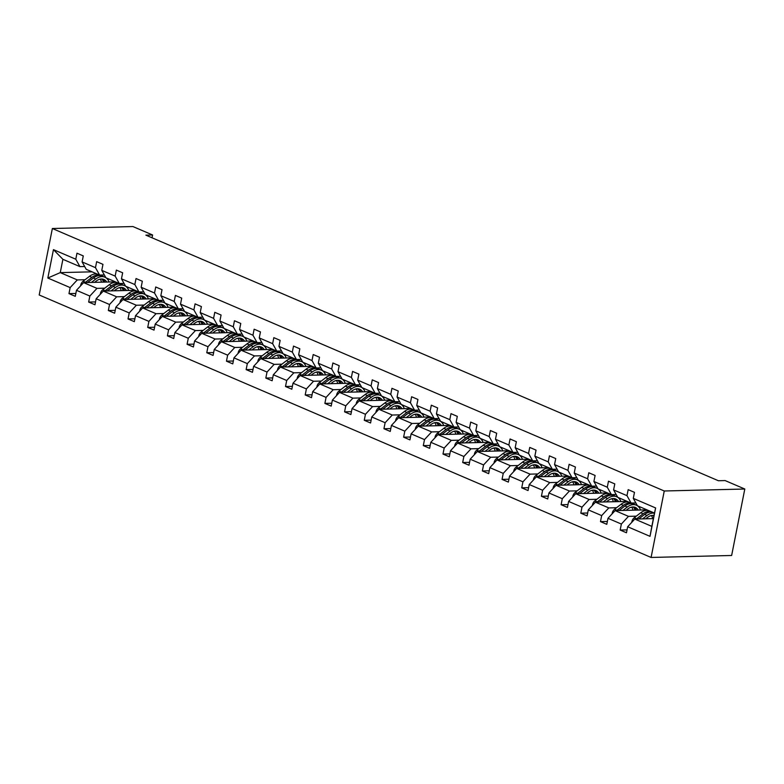 <?xml version="1.0" encoding="UTF-8"?>
<svg xmlns="http://www.w3.org/2000/svg" width="784" height="784" viewBox="0 0 784 784"><rect width="100%" height="100%" fill="white"/><g stroke="black" fill="none" stroke-linecap="round" stroke-linejoin="round"><path stroke-width="1.18" d="M664.254 490.99L744.8 489.02L731.639 555.484L651.092 557.453L39.2 294.98L52.361 228.516L664.254 490.99L651.092 557.453M653.366 518.616L634.795 519.067L651.837 526.378L650.005 536.334L627.661 526.75L626.475 532.767L620.164 530.062L627.043 529.896M634.795 519.067L627.661 526.75M646.918 509.845L615.117 510.619L628.484 516.362L621.359 524.045L620.164 530.062M621.359 524.045L607.982 518.302L606.787 524.32L600.475 521.615L607.355 521.448M627.239 501.397L595.428 502.181L608.805 507.914L601.671 515.598L600.475 521.615M601.671 515.598L588.294 509.865L587.098 515.882L580.797 513.177L587.677 513.001M607.551 492.96L575.74 493.734L589.117 499.477L581.983 507.16L580.797 513.177M581.983 507.16L568.606 501.417L567.42 507.434L561.109 504.729L567.988 504.563M587.863 484.512L556.052 485.286L569.429 491.029L562.295 498.712L561.109 504.729M562.295 498.712L548.927 492.969L547.732 498.987L541.421 496.282L548.3 496.115M568.175 476.064L536.374 476.848L549.751 482.581L542.616 490.265L541.421 496.282M542.616 490.265L529.239 484.532L528.044 490.549L521.732 487.844L528.612 487.668M548.496 467.627L516.685 468.401L530.062 474.144L522.928 481.827L521.732 487.844M522.928 481.827L509.551 476.084L508.365 482.101L502.054 479.396L508.934 479.23M528.808 459.179L496.997 459.953L510.374 465.696L503.24 473.379L502.054 479.396M503.24 473.379L489.863 467.636L488.677 473.654L482.366 470.949L489.245 470.782M509.12 450.731L477.319 451.515L490.686 457.248L483.561 464.932L482.366 470.949M483.561 464.932L470.184 459.199L468.989 465.216L462.678 462.511L469.557 462.335M489.441 442.294L457.631 443.068L471.008 448.811L463.873 456.494L462.678 462.511M463.873 456.494L450.496 450.751L449.301 456.768L442.999 454.063L449.869 453.897M469.753 433.846L437.942 434.62L451.319 440.363L444.185 448.046L442.999 454.063M444.185 448.046L430.808 442.303L429.622 448.321L423.311 445.616L430.191 445.449M450.065 425.398L418.254 426.182L431.631 431.915L424.497 439.599L423.311 445.616M424.497 439.599L411.13 433.866L409.934 439.883L403.623 437.178L410.502 437.002M430.377 416.961L398.576 417.735L411.953 423.478L404.818 431.161L403.623 437.178M404.818 431.161L391.441 425.418L390.246 431.435L383.935 428.73L390.814 428.564M410.698 408.513L378.888 409.287L392.265 415.03L385.13 422.713L383.935 428.73M385.13 422.713L371.753 416.97L370.567 422.988L364.256 420.283L371.136 420.116M391.01 400.065L359.199 400.849L372.576 406.582L365.442 414.266L364.256 420.283M365.442 414.266L352.065 408.533L350.879 414.55L344.568 411.845L351.448 411.669M371.322 391.628L339.521 392.402L352.888 398.145L345.764 405.828L344.568 411.845M345.764 405.828L332.387 400.085L331.191 406.102L324.88 403.397L331.759 403.231M351.644 383.18L319.833 383.954L333.21 389.697L326.075 397.38L324.88 403.397M326.075 397.38L312.698 391.637L311.503 397.655L305.201 394.95L312.071 394.783M331.955 374.732L300.145 375.516L313.522 381.249L306.387 388.933L305.201 394.95M306.387 388.933L293.01 383.2L291.824 389.217L285.513 386.512L292.393 386.336M312.267 366.295L280.456 367.069L293.833 372.812L286.699 380.495L285.513 386.512M286.699 380.495L273.332 374.752L272.136 380.769L265.825 378.064L272.705 377.898M292.579 357.847L260.778 358.621L274.155 364.364L267.021 372.047L265.825 378.064M267.021 372.047L253.644 366.304L252.448 372.322L246.137 369.617L253.016 369.45M272.901 349.399L241.09 350.183L254.467 355.916L247.332 363.6L246.137 369.617M247.332 363.6L233.955 357.867L232.77 363.884L226.458 361.179L233.338 361.003M253.212 340.962L221.402 341.736L234.779 347.479L227.644 355.162L226.458 361.179M227.644 355.162L214.267 349.419L213.081 355.436L206.77 352.731L213.65 352.565M233.524 332.514L201.723 333.288L215.09 339.031L207.966 346.714L206.77 352.731M207.966 346.714L194.589 340.971L193.393 346.989L187.082 344.284L193.962 344.117M213.846 324.066L182.035 324.85L195.412 330.583L188.278 338.267L187.082 344.284M188.278 338.267L174.901 332.534L173.705 338.551L167.404 335.846L174.273 335.67M194.158 315.629L162.347 316.403L175.724 322.146L168.589 329.829L167.404 335.846M168.589 329.829L155.212 324.086L154.027 330.103L147.715 327.398L154.595 327.232M174.469 307.181L142.659 307.955L156.036 313.698L148.901 321.381L147.715 327.398M148.901 321.381L135.534 315.638L134.338 321.656L128.027 318.951L134.907 318.784M154.781 298.733L122.98 299.517L136.357 305.25L129.223 312.934L128.027 318.951M129.223 312.934L115.846 307.201L114.65 313.218L108.339 310.513L115.219 310.337M135.103 290.296L103.292 291.07L116.669 296.813L109.535 304.496L108.339 310.513M109.535 304.496L96.158 298.753L94.972 304.77L88.661 302.065L95.54 301.899M115.415 281.848L83.604 282.622L96.981 288.365L89.846 296.048L88.661 302.065M89.846 296.048L76.469 290.305L75.284 296.323L68.972 293.618L75.852 293.451M92.071 271.832L60.26 272.616L77.293 279.917L70.168 287.601L68.972 293.618M70.168 287.601L47.824 278.026L53.449 249.635L75.783 259.22L76.979 253.203L83.28 255.907L82.095 261.925L95.472 267.667L96.657 261.65L102.969 264.355L101.783 270.372L115.16 276.105L116.346 270.088L122.657 272.793L121.461 278.81L134.838 284.553L136.034 278.536L142.345 281.24L141.149 287.258L154.526 293L155.722 286.983L162.023 289.688L160.838 295.705L174.215 301.438L175.4 295.421L181.712 298.126L180.516 304.143L193.893 309.886L195.089 303.869L201.4 306.573L200.204 312.591L213.581 318.333L214.777 312.316L221.078 315.021L219.892 321.038L233.269 326.771L234.455 320.754L240.766 323.459L239.581 329.476L252.958 335.219L254.143 329.202L260.455 331.906L259.259 337.924L272.636 343.666L273.832 337.649L280.143 340.354L278.947 346.371L292.324 352.104L293.52 346.087L299.821 348.792L298.635 354.809L312.012 360.552L313.198 354.535L319.509 357.239L318.314 363.257L331.691 368.999L332.886 362.982L339.198 365.687L338.002 371.704L351.379 377.437L352.575 371.42L358.876 374.125L357.69 380.142L371.067 385.885L372.253 379.868L378.564 382.572L377.378 388.59L390.755 394.332L391.941 388.315L398.252 391.02L397.057 397.037L410.434 402.77L411.629 396.753L417.941 399.458L416.745 405.475L430.122 411.218L431.318 405.201L437.619 407.905L436.433 413.923L449.81 419.665L450.996 413.648L457.307 416.353L456.112 422.37L469.489 428.103L470.684 422.086L476.995 424.791L475.8 430.808L489.177 436.551L490.372 430.534L496.684 433.238L495.488 439.256L508.865 444.998L510.051 438.981L516.362 441.686L515.176 447.703L528.553 453.436L529.739 447.419L536.05 450.124L534.855 456.141L548.232 461.884L549.427 455.867L555.738 458.571L554.543 464.589L567.92 470.331L569.115 464.314L575.417 467.019L574.231 473.036L587.608 478.769L588.794 472.752L595.105 475.457L593.909 481.474L607.286 487.217L608.482 481.2L614.793 483.904L613.598 489.922L626.975 495.664L628.17 489.647L634.481 492.352L633.286 498.369L655.62 507.944L650.005 536.334M152.037 237.797L152.596 234.984L145.883 235.151L718.399 480.739L725.112 480.572L744.8 489.02M613.598 489.922L617.743 497.33L631.12 503.063L635.853 502.956M631.12 503.063L626.975 495.664M651.622 515.794L650.426 515.823M636.255 516.176L628.484 516.362M615.117 510.619L607.982 518.302M593.909 481.474L598.055 488.883L611.432 494.626L616.165 494.508M611.432 494.626L607.286 487.217M640.616 507.14L638.97 507.179M631.933 507.356L630.738 507.375M616.577 507.728L608.805 507.914M595.428 502.181L588.294 509.865M574.231 473.036L578.376 480.445L591.753 486.178L596.477 486.06M591.753 486.178L587.608 478.769M620.928 498.693L619.282 498.732M612.245 498.908L611.059 498.938M596.889 499.281L589.117 499.477M575.74 493.734L568.606 501.417M554.543 464.589L558.688 471.997L572.065 477.73L576.799 477.623M572.065 477.73L567.92 470.331M601.24 490.255L599.603 490.294M592.557 490.461L591.371 490.49M577.2 490.843L569.429 491.029M556.052 485.286L548.927 492.969M534.855 456.141L539 463.55L552.377 469.293L557.11 469.175M552.377 469.293L548.232 461.884M581.552 481.807L579.915 481.846M572.879 482.023L571.683 482.042M557.512 482.395L549.751 482.581M536.374 476.848L529.239 484.532M515.176 447.703L519.322 455.112L532.689 460.845L537.422 460.727M532.689 460.845L528.553 453.436M561.873 473.36L560.227 473.399M553.19 473.575L552.005 473.605M537.834 473.948L530.062 474.144M516.685 468.401L509.551 476.084M495.488 439.256L499.633 446.664L513.01 452.397L517.734 452.29M513.01 452.397L508.865 444.998M542.185 464.922L540.548 464.961M533.502 465.128L532.316 465.157M518.146 465.51L510.374 465.696M496.997 459.953L489.863 467.636M475.8 430.808L479.945 438.217L493.322 443.96L498.056 443.842M493.322 443.96L489.177 436.551M522.497 456.474L520.86 456.513M513.824 456.69L512.628 456.709M498.457 457.062L490.686 457.248M477.319 451.515L470.184 459.199M456.112 422.37L460.257 429.779L473.634 435.512L478.367 435.394M473.634 435.512L469.489 428.103M502.818 448.027L501.172 448.066M494.136 448.242L492.94 448.272M478.779 448.615L471.008 448.811M457.631 443.068L450.496 450.751M436.433 413.923L440.579 421.331L453.956 427.064L458.679 426.957M453.956 427.064L449.81 419.665M483.13 439.589L481.484 439.628M474.447 439.795L473.262 439.824M459.091 440.177L451.319 440.363M437.942 434.62L430.808 442.303M416.745 405.475L420.89 412.884L434.267 418.627L439.001 418.509M434.267 418.627L430.122 411.218M463.442 431.141L461.805 431.18M454.759 431.357L453.573 431.376M439.403 431.729L431.631 431.915M418.254 426.182L411.13 433.866M397.057 397.037L401.202 404.446L414.579 410.179L419.313 410.061M414.579 410.179L410.434 402.77M443.754 422.694L442.117 422.733M435.081 422.909L433.885 422.939M419.714 423.282L411.953 423.478M398.576 417.735L391.441 425.418M377.378 388.59L381.524 395.998L394.891 401.731L399.624 401.624M394.891 401.731L390.755 394.332M424.075 414.256L422.429 414.295M415.393 414.462L414.207 414.491M400.036 414.844L392.265 415.03M378.888 409.287L371.753 416.97M357.69 380.142L361.836 387.551L375.213 393.294L379.936 393.176M375.213 393.294L371.067 385.885M404.387 405.808L402.751 405.847M395.704 406.024L394.519 406.053M380.348 406.396L372.576 406.582M359.199 400.849L352.065 408.533M338.002 371.704L342.147 379.113L355.524 384.846L360.258 384.728M355.524 384.846L351.379 377.437M384.699 397.361L383.062 397.4M376.026 397.576L374.83 397.606M360.66 397.949L352.888 398.145M339.521 392.402L332.387 400.085M318.314 363.257L322.459 370.665L335.836 376.398L340.57 376.291M335.836 376.398L331.691 368.999M365.021 388.923L363.374 388.962M356.338 389.129L355.142 389.158M340.981 389.511L333.21 389.697M319.833 383.954L312.698 391.637M298.635 354.809L302.781 362.218L316.158 367.961L320.881 367.843M316.158 367.961L312.012 360.552M345.332 380.475L343.686 380.514M336.65 380.691L335.464 380.72M321.293 381.063L313.522 381.249M300.145 375.516L293.01 383.2M278.947 346.371L283.093 353.78L296.47 359.513L301.203 359.395M296.47 359.513L292.324 352.104M325.644 372.028L324.008 372.067M316.961 372.243L315.776 372.273M301.605 372.616L293.833 372.812M280.456 367.069L273.332 374.752M259.259 337.924L263.404 345.332L276.781 351.065L281.515 350.958M276.781 351.065L272.636 343.666M305.956 363.59L304.319 363.629M297.283 363.796L296.087 363.825M281.917 364.178L274.155 364.364M260.778 358.621L253.644 366.304M239.581 329.476L243.726 336.885L257.093 342.628L261.827 342.51M257.093 342.628L252.958 335.219M286.278 355.142L284.631 355.181M277.595 355.358L276.409 355.387M262.238 355.73L254.467 355.916M241.09 350.183L233.955 357.867M219.892 321.038L224.038 328.447L237.415 334.18L242.138 334.062M237.415 334.18L233.269 326.771M266.589 346.695L264.953 346.734M257.907 346.91L256.721 346.94M242.55 347.283L234.779 347.479M221.402 341.736L214.267 349.419M200.204 312.591L204.35 319.999L217.727 325.732L222.46 325.625M217.727 325.732L213.581 318.333M246.901 338.257L245.265 338.296M238.228 338.463L237.033 338.492M222.862 338.845L215.09 339.031M201.723 333.288L194.589 340.971M180.516 304.143L184.661 311.552L198.038 317.295L202.772 317.177M198.038 317.295L193.893 309.886M227.223 329.809L225.576 329.848M218.54 330.025L217.344 330.054M203.183 330.397L195.412 330.583M182.035 324.85L174.901 332.534M160.838 295.705L164.983 303.114L178.36 308.847L183.084 308.729M178.36 308.847L174.215 301.438M207.535 321.362L205.888 321.401M198.852 321.577L197.666 321.607M183.495 321.95L175.724 322.146M162.347 316.403L155.212 324.086M141.149 287.258L145.295 294.666L158.672 300.399L163.405 300.292M158.672 300.399L154.526 293M187.846 312.924L186.21 312.963M179.164 313.13L177.978 313.159M163.807 313.512L156.036 313.698M142.659 307.955L135.534 315.638M121.461 278.81L125.607 286.219L138.984 291.962L143.717 291.844M138.984 291.962L134.838 284.553M168.158 304.476L166.522 304.515M159.485 304.692L158.29 304.721M144.119 305.064L136.357 305.25M122.98 299.517L115.846 307.201M101.783 270.372L105.928 277.781L119.295 283.514L124.029 283.396M119.295 283.514L115.16 276.105M148.48 296.029L146.833 296.068M139.797 296.244L138.611 296.274M124.44 296.617L116.669 296.813M103.292 291.07L96.158 298.753M82.095 261.925L86.24 269.333L99.617 275.066L104.341 274.959M99.617 275.066L95.472 267.667M128.792 287.591L127.155 287.63M120.109 287.797L118.923 287.826M104.752 288.179L96.981 288.365M83.604 282.622L76.469 290.305M53.449 249.635L62.896 259.318L79.929 266.629L84.662 266.511M79.929 266.629L75.783 259.22M152.596 234.984L132.908 226.547L52.361 228.516M651.837 526.378L654.464 513.079L637.431 505.778L633.286 498.369M109.103 279.143L107.467 279.182M100.43 279.359L99.235 279.388M85.064 279.731L77.293 279.917M62.896 259.318L60.26 272.616L47.824 278.026M655.62 507.944L654.464 513.079M94.56 282.358L96.383 280.956A11.917 8.124 -66.8 0 1 103.87 279.427A11.917 8.124 -66.8 0 1 106.732 282.064M91.375 282.436L95.815 279.026A14.357 9.78 -66.8 0 1 104.831 277.183A14.357 9.78 -66.8 0 1 109.045 282.005M80.752 285.699L80.683 285.2A4.969 3.391 -66.8 0 1 83.065 281.27L89.503 276.321A14.357 9.78 -66.8 0 1 97.363 274.106M100.274 279.104A11.917 8.124 -66.8 0 1 101.459 282.191M87.514 282.534L93.414 277.997A14.357 9.78 -66.8 0 1 102.43 276.154L104.831 277.183M104.86 282.103A11.917 8.124 113.2 0 0 102.606 279.055M101.655 275.88A14.357 9.78 113.2 0 0 100.92 275.507A14.357 9.78 113.2 0 0 91.904 277.35L85.456 282.299A4.969 3.391 113.2 0 0 85.113 282.593M101.744 278.977A11.917 8.124 -66.8 0 1 103.586 282.142M114.248 290.805L116.071 289.404A11.917 8.124 -66.8 0 1 123.549 287.875A11.917 8.124 -66.8 0 1 126.42 290.501M111.063 290.884L115.493 287.473A14.357 9.78 -66.8 0 1 124.519 285.631A14.357 9.78 -66.8 0 1 128.733 290.452M100.44 294.147L100.372 293.647A4.969 3.391 -66.8 0 1 102.753 289.717L109.192 284.768A14.357 9.78 -66.8 0 1 117.051 282.554M119.962 287.542A11.917 8.124 -66.8 0 1 121.148 290.639M107.202 290.972L113.102 286.444A14.357 9.78 -66.8 0 1 122.118 284.602L124.519 285.631M124.548 290.55A11.917 8.124 113.2 0 0 122.294 287.503M121.344 284.327A14.357 9.78 113.2 0 0 120.599 283.955A14.357 9.78 113.2 0 0 111.583 285.797L105.144 290.746A4.969 3.391 113.2 0 0 104.801 291.031M121.432 287.414A11.917 8.124 -66.8 0 1 123.274 290.58M133.927 299.243L135.75 297.842A11.917 8.124 -66.8 0 1 143.237 296.323A11.917 8.124 -66.8 0 1 146.108 298.949M130.752 299.321L135.181 295.911A14.357 9.78 -66.8 0 1 144.197 294.078A14.357 9.78 -66.8 0 1 148.411 298.89M120.128 302.585L120.06 302.085A4.969 3.391 -66.8 0 1 122.431 298.155L128.87 293.206A14.357 9.78 -66.8 0 1 136.73 290.991M139.64 295.989A11.917 8.124 -66.8 0 1 140.826 299.076M126.89 299.419L132.78 294.892A14.357 9.78 -66.8 0 1 141.806 293.049L144.197 294.078M144.227 298.998A11.917 8.124 113.2 0 0 141.982 295.95M141.022 292.765A14.357 9.78 113.2 0 0 140.287 292.403A14.357 9.78 113.2 0 0 131.271 294.235L124.832 299.184A4.969 3.391 113.2 0 0 124.489 299.478M141.12 295.862A11.917 8.124 -66.8 0 1 142.953 299.027M153.615 307.691L155.438 306.289A11.917 8.124 -66.8 0 1 162.925 304.76A11.917 8.124 -66.8 0 1 165.787 307.397M150.43 307.769L154.869 304.359A14.357 9.78 -66.8 0 1 163.885 302.516A14.357 9.78 -66.8 0 1 168.099 307.338M139.807 311.032L139.748 310.533A4.969 3.391 -66.8 0 1 142.12 306.603L148.558 301.654A14.357 9.78 -66.8 0 1 156.418 299.439M159.328 304.437A11.917 8.124 -66.8 0 1 160.514 307.524M146.579 307.867L152.468 303.33A14.357 9.78 -66.8 0 1 161.484 301.487L163.885 302.516M163.915 307.436A11.917 8.124 113.2 0 0 161.661 304.388M160.71 301.213A14.357 9.78 113.2 0 0 159.975 300.84A14.357 9.78 113.2 0 0 150.959 302.683L144.521 307.632A4.969 3.391 113.2 0 0 144.168 307.926M160.808 304.31A11.917 8.124 -66.8 0 1 162.641 307.475M173.303 316.138L175.126 314.737A11.917 8.124 -66.8 0 1 182.613 313.208A11.917 8.124 -66.8 0 1 185.475 315.834M170.118 316.217L174.558 312.806A14.357 9.78 -66.8 0 1 183.574 310.964A14.357 9.78 -66.8 0 1 187.788 315.785M159.495 319.48L159.426 318.98A4.969 3.391 -66.8 0 1 161.808 315.05L168.246 310.101A14.357 9.78 -66.8 0 1 176.106 307.887M179.017 312.875A11.917 8.124 -66.8 0 1 180.202 315.972M166.257 316.305L172.157 311.777A14.357 9.78 -66.8 0 1 181.173 309.935L183.574 310.964M183.603 315.883A11.917 8.124 113.2 0 0 181.349 312.836M180.398 309.66A14.357 9.78 113.2 0 0 179.663 309.288A14.357 9.78 113.2 0 0 170.638 311.13L164.199 316.079A4.969 3.391 113.2 0 0 163.856 316.364M180.487 312.747A11.917 8.124 -66.8 0 1 182.329 315.913M192.982 324.576L194.804 323.175A11.917 8.124 -66.8 0 1 202.292 321.656A11.917 8.124 -66.8 0 1 205.163 324.282M189.806 324.654L194.236 321.244A14.357 9.78 -66.8 0 1 203.252 319.411A14.357 9.78 -66.8 0 1 207.476 324.223M179.183 327.918L179.115 327.418A4.969 3.391 -66.8 0 1 181.486 323.488L187.925 318.539A14.357 9.78 -66.8 0 1 195.784 316.324M198.695 321.322A11.917 8.124 -66.8 0 1 199.891 324.409M185.945 324.752L191.845 320.225A14.357 9.78 -66.8 0 1 200.861 318.382L203.252 319.411M203.281 324.331A11.917 8.124 113.2 0 0 201.037 321.283M200.077 318.098A14.357 9.78 113.2 0 0 199.342 317.736A14.357 9.78 113.2 0 0 190.326 319.568L183.887 324.517A4.969 3.391 113.2 0 0 183.544 324.811M200.175 321.195A11.917 8.124 -66.8 0 1 202.007 324.36M212.67 333.024L214.493 331.622A11.917 8.124 -66.8 0 1 221.98 330.093A11.917 8.124 -66.8 0 1 224.851 332.73M209.485 333.102L213.924 329.692A14.357 9.78 -66.8 0 1 222.94 327.849A14.357 9.78 -66.8 0 1 227.154 332.671M198.862 336.365L198.803 335.866A4.969 3.391 -66.8 0 1 201.174 331.936L207.613 326.987A14.357 9.78 -66.8 0 1 215.473 324.772M218.383 329.77A11.917 8.124 -66.8 0 1 219.569 332.857M205.633 333.2L211.523 328.663A14.357 9.78 -66.8 0 1 220.539 326.82L222.94 327.849M222.97 332.769A11.917 8.124 113.2 0 0 220.716 329.721M219.765 326.546A14.357 9.78 113.2 0 0 219.03 326.173A14.357 9.78 113.2 0 0 210.014 328.016L203.575 332.965A4.969 3.391 113.2 0 0 203.223 333.259M219.863 329.643A11.917 8.124 -66.8 0 1 221.696 332.808M232.358 341.471L234.181 340.07A11.917 8.124 -66.8 0 1 241.668 338.541A11.917 8.124 -66.8 0 1 244.53 341.167M229.173 341.55L233.612 338.139A14.357 9.78 -66.8 0 1 242.628 336.297A14.357 9.78 -66.8 0 1 246.842 341.118M218.55 344.813L218.481 344.313A4.969 3.391 -66.8 0 1 220.863 340.383L227.301 335.434A14.357 9.78 -66.8 0 1 235.161 333.22M238.071 338.208A11.917 8.124 -66.8 0 1 239.257 341.305M225.312 341.638L231.211 337.11A14.357 9.78 -66.8 0 1 240.227 335.268L242.628 336.297M242.658 341.216A11.917 8.124 113.2 0 0 240.404 338.169M239.453 334.993A14.357 9.78 113.2 0 0 238.718 334.621A14.357 9.78 113.2 0 0 229.702 336.463L223.254 341.412A4.969 3.391 113.2 0 0 222.911 341.697M239.541 338.08A11.917 8.124 -66.8 0 1 241.384 341.246M252.046 349.909L253.869 348.508A11.917 8.124 -66.8 0 1 261.346 346.989A11.917 8.124 -66.8 0 1 264.218 349.615M248.861 349.987L253.291 346.577A14.357 9.78 -66.8 0 1 262.317 344.744A14.357 9.78 -66.8 0 1 266.531 349.556M238.238 353.251L238.169 352.751A4.969 3.391 -66.8 0 1 240.551 348.821L246.989 343.872A14.357 9.78 -66.8 0 1 254.849 341.657M257.76 346.655A11.917 8.124 -66.8 0 1 258.945 349.742M245 350.085L250.9 345.558A14.357 9.78 -66.8 0 1 259.916 343.715L262.317 344.744M262.346 349.664A11.917 8.124 113.2 0 0 260.092 346.616M259.141 343.431A14.357 9.78 113.2 0 0 258.397 343.069A14.357 9.78 113.2 0 0 249.381 344.901L242.942 349.85A4.969 3.391 113.2 0 0 242.599 350.144M259.23 346.528A11.917 8.124 -66.8 0 1 261.072 349.693M271.725 358.357L273.547 356.955A11.917 8.124 -66.8 0 1 281.035 355.426A11.917 8.124 -66.8 0 1 283.906 358.063M268.549 358.435L272.979 355.025A14.357 9.78 -66.8 0 1 281.995 353.182A14.357 9.78 -66.8 0 1 286.209 358.004M257.926 361.698L257.858 361.199A4.969 3.391 -66.8 0 1 260.229 357.269L266.668 352.32A14.357 9.78 -66.8 0 1 274.527 350.105M277.438 355.103A11.917 8.124 -66.8 0 1 278.624 358.19M264.688 358.533L270.578 353.996A14.357 9.78 -66.8 0 1 279.604 352.153L281.995 353.182M282.024 358.102A11.917 8.124 113.2 0 0 279.78 355.054M278.82 351.879A14.357 9.78 113.2 0 0 278.085 351.506A14.357 9.78 113.2 0 0 269.069 353.349L262.63 358.298A4.969 3.391 113.2 0 0 262.287 358.592M278.918 354.976A11.917 8.124 -66.8 0 1 280.75 358.141M291.413 366.804L293.236 365.403A11.917 8.124 -66.8 0 1 300.723 363.874A11.917 8.124 -66.8 0 1 303.584 366.5M288.228 366.883L292.667 363.472A14.357 9.78 -66.8 0 1 301.683 361.63A14.357 9.78 -66.8 0 1 305.897 366.451M277.605 370.146L277.546 369.646A4.969 3.391 -66.8 0 1 279.917 365.716L286.356 360.767A14.357 9.78 -66.8 0 1 294.216 358.553M297.126 363.541A11.917 8.124 -66.8 0 1 298.312 366.638M284.376 366.971L290.266 362.443A14.357 9.78 -66.8 0 1 299.282 360.601L301.683 361.63M301.713 366.549A11.917 8.124 113.2 0 0 299.459 363.502M298.508 360.326A14.357 9.78 113.2 0 0 297.773 359.954A14.357 9.78 113.2 0 0 288.757 361.796L282.318 366.745A4.969 3.391 113.2 0 0 281.966 367.03M298.606 363.413A11.917 8.124 -66.8 0 1 300.439 366.579M311.101 375.242L312.924 373.841A11.917 8.124 -66.8 0 1 320.411 372.322A11.917 8.124 -66.8 0 1 323.273 374.948M307.916 375.32L312.355 371.91A14.357 9.78 -66.8 0 1 321.371 370.077A14.357 9.78 -66.8 0 1 325.585 374.889M297.293 378.584L297.224 378.084A4.969 3.391 -66.8 0 1 299.606 374.154L306.044 369.205A14.357 9.78 -66.8 0 1 313.904 366.99M316.814 371.988A11.917 8.124 -66.8 0 1 318 375.075M304.055 375.418L309.954 370.891A14.357 9.78 -66.8 0 1 318.97 369.048L321.371 370.077M321.401 374.997A11.917 8.124 113.2 0 0 319.147 371.949M318.196 368.764A14.357 9.78 113.2 0 0 317.461 368.402A14.357 9.78 113.2 0 0 308.435 370.234L301.997 375.183A4.969 3.391 113.2 0 0 301.654 375.477M318.284 371.861A11.917 8.124 -66.8 0 1 320.127 375.026M330.779 383.69L332.612 382.288A11.917 8.124 -66.8 0 1 340.089 380.759A11.917 8.124 -66.8 0 1 342.961 383.396M327.604 383.768L332.034 380.358A14.357 9.78 -66.8 0 1 341.05 378.515A14.357 9.78 -66.8 0 1 345.274 383.337M316.981 387.031L316.912 386.532A4.969 3.391 -66.8 0 1 319.284 382.602L325.723 377.653A14.357 9.78 -66.8 0 1 333.582 375.438M336.493 380.436A11.917 8.124 -66.8 0 1 337.688 383.523M323.743 383.866L329.643 379.329A14.357 9.78 -66.8 0 1 338.659 377.486L341.05 378.515M341.079 383.435A11.917 8.124 113.2 0 0 338.835 380.387M337.875 377.212A14.357 9.78 113.2 0 0 337.14 376.839A14.357 9.78 113.2 0 0 328.124 378.682L321.685 383.631A4.969 3.391 113.2 0 0 321.342 383.925M337.973 380.309A11.917 8.124 -66.8 0 1 339.805 383.474M350.468 392.137L352.29 390.736A11.917 8.124 -66.8 0 1 359.778 389.207A11.917 8.124 -66.8 0 1 362.649 391.833M347.283 392.216L351.722 388.805A14.357 9.78 -66.8 0 1 360.738 386.963A14.357 9.78 -66.8 0 1 364.952 391.784M336.659 395.479L336.601 394.979A4.969 3.391 -66.8 0 1 338.972 391.049L345.411 386.1A14.357 9.78 -66.8 0 1 353.27 383.886M356.181 388.874A11.917 8.124 -66.8 0 1 357.367 391.971M343.431 392.304L349.321 387.776A14.357 9.78 -66.8 0 1 358.337 385.934L360.738 386.963M360.767 391.882A11.917 8.124 113.2 0 0 358.513 388.835M357.563 385.659A14.357 9.78 113.2 0 0 356.828 385.287A14.357 9.78 113.2 0 0 347.812 387.129L341.373 392.078A4.969 3.391 113.2 0 0 341.02 392.363M357.661 388.746A11.917 8.124 -66.8 0 1 359.493 391.912M370.156 400.575L371.979 399.174A11.917 8.124 -66.8 0 1 379.466 397.655A11.917 8.124 -66.8 0 1 382.327 400.281M366.971 400.653L371.41 397.243A14.357 9.78 -66.8 0 1 380.426 395.41A14.357 9.78 -66.8 0 1 384.64 400.222M356.348 403.917L356.279 403.417A4.969 3.391 -66.8 0 1 358.66 399.487L365.099 394.538A14.357 9.78 -66.8 0 1 372.959 392.323M375.869 397.321A11.917 8.124 -66.8 0 1 377.055 400.408M363.11 400.751L369.009 396.224A14.357 9.78 -66.8 0 1 378.025 394.381L380.426 395.41M380.456 400.33A11.917 8.124 113.2 0 0 378.202 397.282M377.251 394.097A14.357 9.78 113.2 0 0 376.516 393.735A14.357 9.78 113.2 0 0 367.5 395.567L361.052 400.516A4.969 3.391 113.2 0 0 360.709 400.81M377.339 397.194A11.917 8.124 -66.8 0 1 379.182 400.359M389.844 409.023L391.667 407.621A11.917 8.124 -66.8 0 1 399.144 406.092A11.917 8.124 -66.8 0 1 402.016 408.729M386.659 409.101L391.089 405.691A14.357 9.78 -66.8 0 1 400.114 403.848A14.357 9.78 -66.8 0 1 404.328 408.67M376.036 412.364L375.967 411.865A4.969 3.391 -66.8 0 1 378.349 407.935L384.787 402.986A14.357 9.78 -66.8 0 1 392.647 400.771M395.557 405.769A11.917 8.124 -66.8 0 1 396.743 408.856M382.798 409.199L388.697 404.662A14.357 9.78 -66.8 0 1 397.713 402.819L400.114 403.848M400.144 408.768A11.917 8.124 113.2 0 0 397.89 405.72M396.939 402.545A14.357 9.78 113.2 0 0 396.194 402.172A14.357 9.78 113.2 0 0 387.178 404.015L380.74 408.964A4.969 3.391 113.2 0 0 380.397 409.258M397.027 405.642A11.917 8.124 -66.8 0 1 398.87 408.807M409.522 417.47L411.345 416.069A11.917 8.124 -66.8 0 1 418.832 414.54A11.917 8.124 -66.8 0 1 421.704 417.166M406.347 417.549L410.777 414.138A14.357 9.78 -66.8 0 1 419.793 412.296A14.357 9.78 -66.8 0 1 424.007 417.117M395.724 420.812L395.655 420.312A4.969 3.391 -66.8 0 1 398.027 416.382L404.466 411.433A14.357 9.78 -66.8 0 1 412.325 409.219M415.236 414.207A11.917 8.124 -66.8 0 1 416.422 417.304M402.486 417.637L408.376 413.109A14.357 9.78 -66.8 0 1 417.402 411.267L419.793 412.296M419.822 417.215A11.917 8.124 113.2 0 0 417.578 414.168M416.618 410.992A14.357 9.78 113.2 0 0 415.883 410.62A14.357 9.78 113.2 0 0 406.867 412.462L400.428 417.411A4.969 3.391 113.2 0 0 400.085 417.696M416.716 414.079A11.917 8.124 -66.8 0 1 418.548 417.245M429.211 425.908L431.033 424.507A11.917 8.124 -66.8 0 1 438.521 422.988A11.917 8.124 -66.8 0 1 441.382 425.614M426.026 425.986L430.465 422.576A14.357 9.78 -66.8 0 1 439.481 420.743A14.357 9.78 -66.8 0 1 443.695 425.555M415.402 429.25L415.344 428.75A4.969 3.391 -66.8 0 1 417.715 424.82L424.154 419.871A14.357 9.78 -66.8 0 1 432.013 417.656M434.924 422.654A11.917 8.124 -66.8 0 1 436.11 425.741M422.174 426.084L428.064 421.557A14.357 9.78 -66.8 0 1 437.08 419.714L439.481 420.743M439.51 425.663A11.917 8.124 113.2 0 0 437.256 422.615M436.306 419.43A14.357 9.78 113.2 0 0 435.571 419.068A14.357 9.78 113.2 0 0 426.555 420.9L420.116 425.849A4.969 3.391 113.2 0 0 419.763 426.143M436.404 422.527A11.917 8.124 -66.8 0 1 438.236 425.692M448.899 434.356L450.722 432.954A11.917 8.124 -66.8 0 1 458.209 431.425A11.917 8.124 -66.8 0 1 461.07 434.062M445.714 434.434L450.153 431.024A14.357 9.78 -66.8 0 1 459.169 429.181A14.357 9.78 -66.8 0 1 463.383 434.003M435.091 437.697L435.022 437.198A4.969 3.391 -66.8 0 1 437.403 433.268L443.842 428.319A14.357 9.78 -66.8 0 1 451.702 426.104M454.612 431.102A11.917 8.124 -66.8 0 1 455.798 434.189M441.853 434.532L447.752 429.995A14.357 9.78 -66.8 0 1 456.768 428.152L459.169 429.181M459.199 434.101A11.917 8.124 113.2 0 0 456.945 431.053M455.994 427.878A14.357 9.78 113.2 0 0 455.259 427.505A14.357 9.78 113.2 0 0 446.233 429.348L439.795 434.297A4.969 3.391 113.2 0 0 439.452 434.591M456.082 430.975A11.917 8.124 -66.8 0 1 457.925 434.14M468.577 442.803L470.41 441.402A11.917 8.124 -66.8 0 1 477.887 439.873A11.917 8.124 -66.8 0 1 480.759 442.499M465.402 442.882L469.832 439.471A14.357 9.78 -66.8 0 1 478.848 437.629A14.357 9.78 -66.8 0 1 483.071 442.45M454.779 446.145L454.71 445.645A4.969 3.391 -66.8 0 1 457.082 441.715L463.52 436.766A14.357 9.78 -66.8 0 1 471.39 434.552M474.291 439.54A11.917 8.124 -66.8 0 1 475.486 442.637M461.541 442.97L467.44 438.442A14.357 9.78 -66.8 0 1 476.456 436.6L478.848 437.629M478.877 442.548A11.917 8.124 113.2 0 0 476.633 439.501M475.672 436.325A14.357 9.78 113.2 0 0 474.937 435.953A14.357 9.78 113.2 0 0 465.921 437.795L459.483 442.744A4.969 3.391 113.2 0 0 459.14 443.029M475.77 439.412A11.917 8.124 -66.8 0 1 477.603 442.578M488.265 451.241L490.088 449.84A11.917 8.124 -66.8 0 1 497.575 448.321A11.917 8.124 -66.8 0 1 500.447 450.947M485.08 451.319L489.52 447.909A14.357 9.78 -66.8 0 1 498.536 446.076A14.357 9.78 -66.8 0 1 502.75 450.888M474.457 454.583L474.398 454.083A4.969 3.391 -66.8 0 1 476.77 450.153L483.209 445.204A14.357 9.78 -66.8 0 1 491.068 442.989M493.979 447.987A11.917 8.124 -66.8 0 1 495.165 451.074M481.229 451.417L487.119 446.89A14.357 9.78 -66.8 0 1 496.145 445.047L498.536 446.076M498.565 450.996A11.917 8.124 113.2 0 0 496.311 447.948M495.361 444.763A14.357 9.78 113.2 0 0 494.626 444.401A14.357 9.78 113.2 0 0 485.61 446.233L479.171 451.182A4.969 3.391 113.2 0 0 478.818 451.476M495.459 447.86A11.917 8.124 -66.8 0 1 497.291 451.025M507.954 459.689L509.776 458.287A11.917 8.124 -66.8 0 1 517.264 456.758A11.917 8.124 -66.8 0 1 520.125 459.395M504.769 459.767L509.208 456.357A14.357 9.78 -66.8 0 1 518.224 454.514A14.357 9.78 -66.8 0 1 522.438 459.336M494.145 463.03L494.077 462.531A4.969 3.391 -66.8 0 1 496.458 458.601L502.897 453.652A14.357 9.78 -66.8 0 1 510.756 451.437M513.667 456.435A11.917 8.124 -66.8 0 1 514.853 459.522M500.907 459.865L506.807 455.328A14.357 9.78 -66.8 0 1 515.823 453.485L518.224 454.514M518.253 459.434A11.917 8.124 113.2 0 0 515.999 456.386M515.049 453.211A14.357 9.78 113.2 0 0 514.314 452.838A14.357 9.78 113.2 0 0 505.298 454.681L498.849 459.63A4.969 3.391 113.2 0 0 498.506 459.924M515.137 456.308A11.917 8.124 -66.8 0 1 516.979 459.473M527.642 468.136L529.465 466.735A11.917 8.124 -66.8 0 1 536.942 465.206A11.917 8.124 -66.8 0 1 539.813 467.832M524.457 468.215L528.886 464.804A14.357 9.78 -66.8 0 1 537.912 462.962A14.357 9.78 -66.8 0 1 542.126 467.783M513.834 471.478L513.765 470.978A4.969 3.391 -66.8 0 1 516.146 467.048L522.585 462.099A14.357 9.78 -66.8 0 1 530.445 459.885M533.355 464.873A11.917 8.124 -66.8 0 1 534.541 467.97M520.596 468.303L526.495 463.775A14.357 9.78 -66.8 0 1 535.511 461.933L537.912 462.962M537.942 467.881A11.917 8.124 113.2 0 0 535.688 464.834M534.737 461.658A14.357 9.78 113.2 0 0 533.992 461.286A14.357 9.78 113.2 0 0 524.976 463.128L518.538 468.077A4.969 3.391 113.2 0 0 518.195 468.362M534.825 464.745A11.917 8.124 -66.8 0 1 536.668 467.911M547.32 476.574L549.143 475.173A11.917 8.124 -66.8 0 1 556.63 473.654A11.917 8.124 -66.8 0 1 559.502 476.28M544.145 476.652L548.575 473.242A14.357 9.78 -66.8 0 1 557.591 471.409A14.357 9.78 -66.8 0 1 561.805 476.221M533.522 479.916L533.453 479.416A4.969 3.391 -66.8 0 1 535.825 475.486L542.263 470.537A14.357 9.78 -66.8 0 1 550.123 468.322M553.034 473.32A11.917 8.124 -66.8 0 1 554.219 476.407M540.284 476.75L546.174 472.223A14.357 9.78 -66.8 0 1 555.199 470.38L557.591 471.409M557.62 476.329A11.917 8.124 113.2 0 0 555.376 473.281M554.415 470.096A14.357 9.78 113.2 0 0 553.68 469.734A14.357 9.78 113.2 0 0 544.664 471.566L538.226 476.515A4.969 3.391 113.2 0 0 537.883 476.809M554.513 473.193A11.917 8.124 -66.8 0 1 556.346 476.358M567.008 485.022L568.831 483.62A11.917 8.124 -66.8 0 1 576.318 482.091A11.917 8.124 -66.8 0 1 579.18 484.728M563.823 485.1L568.263 481.69A14.357 9.78 -66.8 0 1 577.279 479.847A14.357 9.78 -66.8 0 1 581.493 484.669M553.2 488.363L553.141 487.864A4.969 3.391 -66.8 0 1 555.513 483.934L561.952 478.985A14.357 9.78 -66.8 0 1 569.811 476.77M572.722 481.768A11.917 8.124 -66.8 0 1 573.908 484.855M559.972 485.198L565.862 480.661A14.357 9.78 -66.8 0 1 574.878 478.818L577.279 479.847M577.308 484.767A11.917 8.124 113.2 0 0 575.054 481.719M574.104 478.544A14.357 9.78 113.2 0 0 573.369 478.171A14.357 9.78 113.2 0 0 564.353 480.014L557.914 484.963A4.969 3.391 113.2 0 0 557.561 485.257M574.202 481.641A11.917 8.124 -66.8 0 1 576.034 484.806M586.697 493.469L588.519 492.068A11.917 8.124 -66.8 0 1 596.007 490.539A11.917 8.124 -66.8 0 1 598.868 493.165M583.512 493.548L587.951 490.137A14.357 9.78 -66.8 0 1 596.967 488.295A14.357 9.78 -66.8 0 1 601.181 493.116M572.888 496.811L572.82 496.311A4.969 3.391 -66.8 0 1 575.201 492.381L581.64 487.432A14.357 9.78 -66.8 0 1 589.499 485.218M592.41 490.206A11.917 8.124 -66.8 0 1 593.596 493.303M579.65 493.636L585.55 489.108A14.357 9.78 -66.8 0 1 594.566 487.266L596.967 488.295M596.996 493.214A11.917 8.124 113.2 0 0 594.742 490.167M593.792 486.991A14.357 9.78 113.2 0 0 593.057 486.619A14.357 9.78 113.2 0 0 584.031 488.461L577.592 493.41A4.969 3.391 113.2 0 0 577.249 493.695M593.88 490.078A11.917 8.124 -66.8 0 1 595.722 493.244M606.375 501.907L608.208 500.506A11.917 8.124 -66.8 0 1 615.685 498.977A11.917 8.124 -66.8 0 1 618.556 501.613M603.2 501.985L607.629 498.575A14.357 9.78 -66.8 0 1 616.645 496.742A14.357 9.78 -66.8 0 1 620.869 501.554M592.577 505.249L592.508 504.749A4.969 3.391 -66.8 0 1 594.88 500.819L601.318 495.87A14.357 9.78 -66.8 0 1 609.188 493.655M612.088 498.653A11.917 8.124 -66.8 0 1 613.284 501.74M599.339 502.083L605.238 497.556A14.357 9.78 -66.8 0 1 614.254 495.713L616.645 496.742M616.675 501.662A11.917 8.124 113.2 0 0 614.431 498.614M613.47 495.429A14.357 9.78 113.2 0 0 612.735 495.067A14.357 9.78 113.2 0 0 603.719 496.899L597.281 501.848A4.969 3.391 113.2 0 0 596.938 502.142M613.568 498.526A11.917 8.124 -66.8 0 1 615.401 501.691M626.063 510.355L627.886 508.953A11.917 8.124 -66.8 0 1 635.373 507.424A11.917 8.124 -66.8 0 1 638.245 510.061M622.878 510.433L627.318 507.023A14.357 9.78 -66.8 0 1 636.334 505.18A14.357 9.78 -66.8 0 1 640.548 510.002M612.255 513.696L612.196 513.197A4.969 3.391 -66.8 0 1 614.568 509.267L621.006 504.318A14.357 9.78 -66.8 0 1 628.866 502.103M631.777 507.101A11.917 8.124 -66.8 0 1 632.962 510.188M619.027 510.531L624.917 505.994A14.357 9.78 -66.8 0 1 633.942 504.151L636.334 505.18M636.363 510.1A11.917 8.124 113.2 0 0 634.109 507.052M633.158 503.877A14.357 9.78 113.2 0 0 632.423 503.504A14.357 9.78 113.2 0 0 623.407 505.347L616.969 510.296A4.969 3.391 113.2 0 0 616.616 510.59M633.256 506.974A11.917 8.124 -66.8 0 1 635.089 510.139M645.751 518.802L647.574 517.401A11.917 8.124 -66.8 0 1 653.983 515.529M642.566 518.881L647.006 515.47A14.357 9.78 -66.8 0 1 654.444 513.167M631.943 522.144L631.875 521.644A4.969 3.391 -66.8 0 1 634.256 517.714L640.695 512.765A14.357 9.78 -66.8 0 1 648.554 510.551M651.465 515.539A11.917 8.124 -66.8 0 1 652.651 518.636M638.705 518.969L644.605 514.441A14.357 9.78 -66.8 0 1 652.464 512.226M650.955 511.57A14.357 9.78 113.2 0 0 643.096 513.794L636.657 518.743A4.969 3.391 113.2 0 0 636.304 519.028M652.935 515.411A11.917 8.124 -66.8 0 1 653.797 516.47M93.414 277.997L95.815 279.026M89.503 276.321L91.904 277.35M83.065 281.27L85.456 282.299M113.102 286.444L115.493 287.473M109.192 284.768L111.583 285.797M102.753 289.717L105.144 290.746M132.78 294.892L135.181 295.911M128.87 293.206L131.271 294.235M122.431 298.155L124.832 299.184M152.468 303.33L154.869 304.359M148.558 301.654L150.959 302.683M142.12 306.603L144.521 307.632M172.157 311.777L174.558 312.806M168.246 310.101L170.638 311.13M161.808 315.05L164.199 316.079M191.845 320.225L194.236 321.244M187.925 318.539L190.326 319.568M181.486 323.488L183.887 324.517M211.523 328.663L213.924 329.692M207.613 326.987L210.014 328.016M201.174 331.936L203.575 332.965M231.211 337.11L233.612 338.139M227.301 335.434L229.702 336.463M220.863 340.383L223.254 341.412M250.9 345.558L253.291 346.577M246.989 343.872L249.381 344.901M240.551 348.821L242.942 349.85M270.578 353.996L272.979 355.025M266.668 352.32L269.069 353.349M260.229 357.269L262.63 358.298M290.266 362.443L292.667 363.472M286.356 360.767L288.757 361.796M279.917 365.716L282.318 366.745M309.954 370.891L312.355 371.91M306.044 369.205L308.435 370.234M299.606 374.154L301.997 375.183M329.643 379.329L332.034 380.358M325.723 377.653L328.124 378.682M319.284 382.602L321.685 383.631M349.321 387.776L351.722 388.805M345.411 386.1L347.812 387.129M338.972 391.049L341.373 392.078M369.009 396.224L371.41 397.243M365.099 394.538L367.5 395.567M358.66 399.487L361.052 400.516M388.697 404.662L391.089 405.691M384.787 402.986L387.178 404.015M378.349 407.935L380.74 408.964M408.376 413.109L410.777 414.138M404.466 411.433L406.867 412.462M398.027 416.382L400.428 417.411M428.064 421.557L430.465 422.576M424.154 419.871L426.555 420.9M417.715 424.82L420.116 425.849M447.752 429.995L450.153 431.024M443.842 428.319L446.233 429.348M437.403 433.268L439.795 434.297M467.44 438.442L469.832 439.471M463.52 436.766L465.921 437.795M457.082 441.715L459.483 442.744M487.119 446.89L489.52 447.909M483.209 445.204L485.61 446.233M476.77 450.153L479.171 451.182M506.807 455.328L509.208 456.357M502.897 453.652L505.298 454.681M496.458 458.601L498.849 459.63M526.495 463.775L528.886 464.804M522.585 462.099L524.976 463.128M516.146 467.048L518.538 468.077M546.174 472.223L548.575 473.242M542.263 470.537L544.664 471.566M535.825 475.486L538.226 476.515M565.862 480.661L568.263 481.69M561.952 478.985L564.353 480.014M555.513 483.934L557.914 484.963M585.55 489.108L587.951 490.137M581.64 487.432L584.031 488.461M575.201 492.381L577.592 493.41M605.238 497.556L607.629 498.575M601.318 495.87L603.719 496.899M594.88 500.819L597.281 501.848M624.917 505.994L627.318 507.023M621.006 504.318L623.407 505.347M614.568 509.267L616.969 510.296M644.605 514.441L647.006 515.47M640.695 512.765L643.096 513.794M634.256 517.714L636.657 518.743M100.92 275.507L99.882 275.066M120.599 283.955L119.57 283.504M140.287 292.403L139.248 291.952M159.975 300.84L158.936 300.399M179.663 309.288L178.625 308.837M199.342 317.736L198.303 317.285M219.03 326.173L217.991 325.732M238.718 334.621L237.679 334.17M258.397 343.069L257.368 342.618M278.085 351.506L277.046 351.065M297.773 359.954L296.734 359.503M317.461 368.402L316.422 367.951M337.14 376.839L336.101 376.398M356.828 385.287L355.789 384.836M376.516 393.735L375.477 393.284M396.194 402.172L395.165 401.731M415.883 410.62L414.844 410.169M435.571 419.068L434.532 418.617M455.259 427.505L454.22 427.064M474.937 435.953L473.899 435.502M494.626 444.401L493.587 443.95M514.314 452.838L513.275 452.397M533.992 461.286L532.963 460.835M553.68 469.734L552.642 469.283M573.369 478.171L572.33 477.73M593.057 486.619L592.018 486.168M612.735 495.067L611.696 494.616M632.423 503.504L631.385 503.063"/></g></svg>
